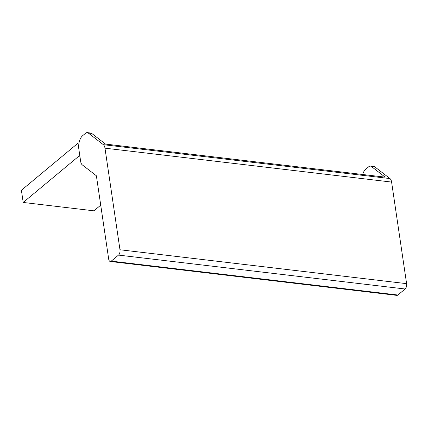 <?xml version="1.0" encoding="UTF-8"?>
<svg xmlns="http://www.w3.org/2000/svg" width="428" height="428" viewBox="0 0 428 428"><rect width="100%" height="100%" fill="white"/><g stroke="black" fill="none" stroke-linecap="round" stroke-linejoin="round"><path stroke-width="0.64" d="M108.696 259.143L96.386 175.774L82.272 164.876A6.741 3.419 96.7 0 1 80.651 161.383L78.843 149.126A10.117 5.125 96.7 0 1 79.132 142.374A10.117 5.125 96.7 0 1 82.54 135.783L85.616 133.22A6.741 3.419 96.7 0 1 87.312 132.621A6.741 3.419 96.7 0 1 88.243 133.012L103.351 144.68A6.741 3.419 96.7 0 1 104.978 148.174L391.599 182.071L406.6 283.657L119.979 249.759A4.045 2.049 96.7 0 1 118.497 255.099L111.259 261.123A4.045 2.049 96.7 0 1 110.242 261.481A4.045 2.049 96.7 0 1 108.696 259.143M362.65 174.49A10.117 5.125 96.7 0 1 365.699 169.269L368.776 166.711A6.741 3.419 96.7 0 1 370.471 166.112L373.933 166.519A6.741 3.419 96.7 0 1 374.869 166.909L389.978 178.583A6.741 3.419 96.7 0 1 391.599 182.071M118.497 255.099L405.118 288.996C406.316 287.76 406.809 285.984 406.6 283.657M405.118 288.996L397.88 295.02A4.045 2.049 96.7 0 1 396.863 295.379L110.242 261.481M119.979 249.759L104.978 148.174M79.833 155.84A3.371 1.707 96.7 0 0 79.747 155.829A3.371 1.707 96.7 0 0 78.902 156.129L23.203 202.455L93.919 210.822L100.724 205.156M87.312 132.621L90.773 133.033A6.741 3.419 96.7 0 1 91.71 133.424L105.507 144.081L385.2 177.16L371.402 166.503L374.869 166.909M370.471 166.112A6.741 3.419 96.7 0 1 371.402 166.503M23.203 202.455L21.4 190.262L77.099 143.936A16.858 8.544 96.7 0 1 79.052 142.754M111.259 261.123L397.88 295.02M88.243 133.012L91.71 133.424M389.978 178.583L103.351 144.68M78.902 156.129L79.892 156.247"/></g></svg>

